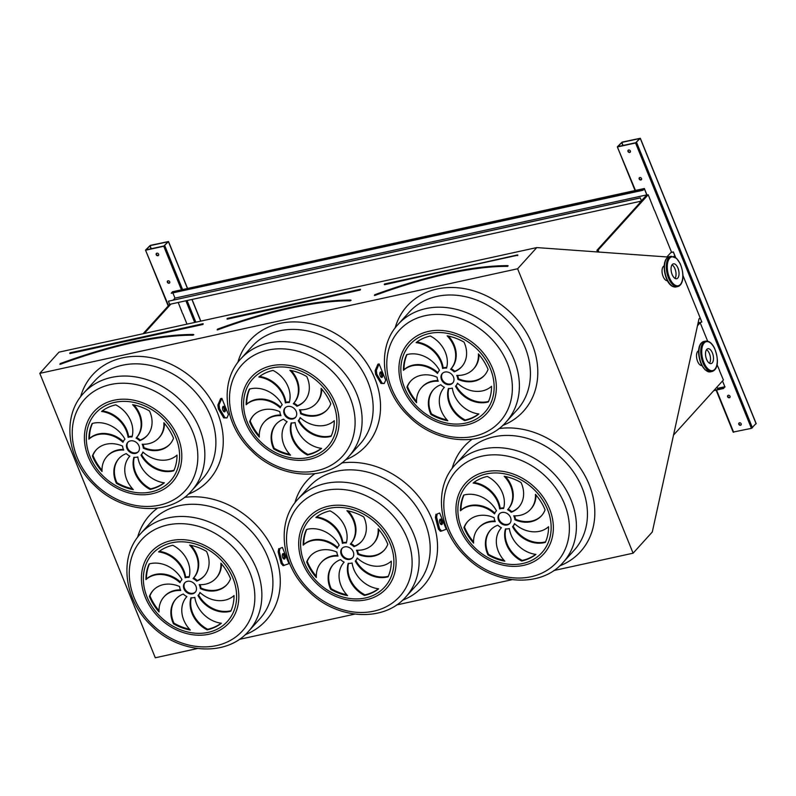<?xml version="1.0" encoding="UTF-8"?>
<svg xmlns="http://www.w3.org/2000/svg" width="796" height="796" viewBox="0 0 796 796"><rect width="100%" height="100%" fill="white"/><g stroke="black" fill="none" stroke-linecap="round" stroke-linejoin="round"><path stroke-width="1.19" d="M668.252 257.048L536.793 247.576L58.984 352.15L39.8 373.354L517.609 268.769L633.099 553.19L652.292 531.997L698.987 318.878L700.072 317.952L701.833 321.992L682.918 275.406M39.8 373.354L155.29 657.775L197.498 648.531M239.268 639.387L354.767 614.114M396.537 604.97L512.037 579.687M553.807 570.553L633.099 553.19M379.125 363.931L377.921 364.2L375.155 370.588L375.642 374.498L380.995 383.463L384.239 383.513L385.702 380.13L379.125 363.931L376.359 370.329L376.836 374.229L382.199 383.204L384.239 383.513M446.238 529.221L439.661 513.022L437.213 513.967L436.606 517.201L439.591 528.783L441.601 531.012L446.238 529.221M437.213 513.967L439.661 513.022M288.968 563.648L282.391 547.449L279.943 548.394L279.336 551.618L282.321 563.21L281.127 563.468L283.137 565.697L288.968 563.648M279.943 548.394L282.391 547.449M221.855 398.358L220.651 398.617L217.885 405.015L218.373 408.915L223.726 417.88L226.969 417.93L228.432 414.547L221.855 398.358L219.089 404.746L219.567 408.656L224.93 417.621L226.969 417.93M167.389 282.252A1.413 1.164 -137.8 0 0 169.628 282.938A1.413 1.164 -137.8 0 0 167.538 281.048A1.413 1.164 -137.8 0 0 167.389 282.252M181.568 311.137A1.413 1.164 -137.8 0 0 181.09 309.952M156.205 254.72A1.413 1.164 -137.8 0 0 158.454 255.407A1.413 1.164 -137.8 0 0 156.354 253.506A1.413 1.164 -137.8 0 0 156.205 254.72M182.602 313.674L178.204 302.47M187 324.131L182.742 313.644M145.976 250.143L163.747 246.253L168.513 241.526L150.285 245.377L145.519 250.103L168.513 305.644M727.624 396.776A1.413 1.164 -137.8 0 0 729.872 397.453A1.413 1.164 -137.8 0 0 727.773 395.562A1.413 1.164 -137.8 0 0 727.624 396.776M639.188 178.991A1.413 1.164 -137.8 0 0 641.437 179.677A1.413 1.164 -137.8 0 0 639.347 177.787A1.413 1.164 -137.8 0 0 639.188 178.991M718.43 368.08A1.413 1.164 -137.8 0 0 717.952 366.896M653.377 207.875A1.413 1.164 -137.8 0 0 652.899 206.691M738.807 424.308A1.413 1.164 -137.8 0 0 741.046 424.994A1.413 1.164 -137.8 0 0 738.957 423.094A1.413 1.164 -137.8 0 0 738.807 424.308M628.014 151.459A1.413 1.164 -137.8 0 0 630.253 152.136A1.413 1.164 -137.8 0 0 628.163 150.245A1.413 1.164 -137.8 0 0 628.014 151.459M654.412 210.413L648.203 194.741L646.999 195L596.92 250.322L597.637 252.073M666.909 256.949L671.436 251.954L654.551 210.383M719.465 370.618L723.415 379.981L673.416 435.213M707.654 341.166L700.182 322.758L697.793 324.34M675.665 257.546L673.386 251.934L670.978 252.461M733.265 432.049L751.434 428.357L756.041 423.562M617.786 146.882L635.556 142.991L640.322 138.265L622.094 142.116L617.328 146.842L635.467 190.433M193.677 334.718A188.742 54.347 157.9 0 1 193.836 334.718L193.348 334.439C157.588 334.609 113.201 344.32 60.188 363.583M185.03 582.553A7.055 5.801 -137.8 0 0 186.622 591.279A7.055 5.801 -137.8 0 0 195.458 591.995M195.975 586.264A7.055 5.801 -137.8 0 0 190.751 581.488A7.055 5.801 -137.8 0 0 184.752 582.841A7.055 5.801 -137.8 0 0 186.085 591.876A7.055 5.801 -137.8 0 0 195.209 592.304A7.055 5.801 -137.8 0 0 195.975 586.264M176.105 598.771A27.223 22.387 -137.8 0 0 173.976 623.159L173.438 623.756A47.66 39.193 -137.8 0 0 190.314 630.044A27.223 22.387 42.2 0 1 186.752 596.721A27.223 22.387 42.2 0 1 186.881 596.572A11.283 9.283 42.2 0 1 183.299 594.035A27.223 22.387 -137.8 0 0 175.836 599.06A27.223 22.387 -137.8 0 0 173.438 623.756M173.976 623.159A47.66 39.193 -137.8 0 0 189.518 629.188M180.742 590.503A11.283 9.283 42.2 0 1 179.588 586.533A27.223 22.387 -137.8 0 0 153.041 590.493A27.223 22.387 -137.8 0 0 149.409 596.453A47.66 39.193 -137.8 0 0 159.071 611.965A27.223 22.387 42.2 0 1 163.996 596.871A27.223 22.387 42.2 0 1 180.742 590.503M163.996 596.871L164.533 596.284A27.223 22.387 42.2 0 1 180.453 589.876M153.32 590.194A27.223 22.387 -137.8 0 0 149.946 595.856L149.409 596.453M149.946 595.856A47.66 39.193 -137.8 0 0 159.021 610.681M180.015 582.712A11.283 9.283 42.2 0 1 181.607 580.005A11.283 9.283 42.2 0 1 181.966 579.637A27.223 22.387 -137.8 0 0 149.15 563.946A47.66 39.193 -137.8 0 0 145.927 579.597A27.223 22.387 42.2 0 1 180.015 582.712M149.459 563.867A47.66 39.193 -137.8 0 0 146.464 579A27.223 22.387 42.2 0 1 180.334 581.916M146.464 579L145.927 579.597M185.13 577.767A11.283 9.283 42.2 0 1 189.03 577.398A27.223 22.387 -137.8 0 0 172.802 545.28A47.66 39.193 -137.8 0 0 158.593 551.897A27.223 22.387 42.2 0 1 185.13 577.767L185.667 577.18A11.283 9.283 42.2 0 1 189.199 576.772M159.329 551.33A27.223 22.387 42.2 0 1 185.667 577.18M193.07 578.573A11.283 9.283 42.2 0 1 196.652 581.12A27.223 22.387 -137.8 0 0 204.124 576.085A27.223 22.387 -137.8 0 0 206.512 551.389A47.66 39.193 -137.8 0 0 189.637 545.101A27.223 22.387 42.2 0 1 193.199 578.433A27.223 22.387 42.2 0 1 193.07 578.573M190.97 545.369A27.223 22.387 42.2 0 1 193.746 577.836A27.223 22.387 42.2 0 1 193.617 577.976A11.283 9.283 42.2 0 1 197.189 580.523L196.652 581.12M197.189 580.523A27.223 22.387 -137.8 0 0 204.383 575.787M199.209 584.642A11.283 9.283 42.2 0 1 200.363 588.622A27.223 22.387 -137.8 0 0 226.91 584.652A27.223 22.387 -137.8 0 0 230.541 578.692A47.66 39.193 -137.8 0 0 220.88 563.19A27.223 22.387 42.2 0 1 215.955 578.274A27.223 22.387 42.2 0 1 199.209 584.642M200.035 584.682A11.283 9.283 42.2 0 1 200.9 588.025L200.363 588.622M221.467 563.867A27.223 22.387 42.2 0 1 216.492 577.677L215.955 578.274M200.9 588.025A27.223 22.387 -137.8 0 0 227.178 584.354M199.935 592.433A11.283 9.283 42.2 0 1 198.343 595.149A11.283 9.283 42.2 0 1 197.995 595.508A27.223 22.387 -137.8 0 0 230.8 611.199A47.66 39.193 -137.8 0 0 234.024 595.557A27.223 22.387 42.2 0 1 199.935 592.433M200.154 592.632A11.283 9.283 42.2 0 1 198.881 594.552L198.343 595.149M198.542 594.93A27.223 22.387 -137.8 0 0 231.029 610.691M194.831 597.378A11.283 9.283 42.2 0 1 190.921 597.756A27.223 22.387 -137.8 0 0 207.149 629.865A47.66 39.193 -137.8 0 0 221.368 623.248A27.223 22.387 42.2 0 1 194.831 597.378M191.299 597.786A27.223 22.387 -137.8 0 0 207.686 629.268L207.149 629.865M207.686 629.268A47.66 39.193 -137.8 0 0 221.159 623.218M128.007 442.128A7.055 5.801 -137.8 0 0 129.599 450.844A7.055 5.801 -137.8 0 0 138.434 451.571M138.952 445.83A7.055 5.801 -137.8 0 0 133.728 441.064A7.055 5.801 -137.8 0 0 127.728 442.407A7.055 5.801 -137.8 0 0 129.061 451.441A7.055 5.801 -137.8 0 0 138.186 451.879A7.055 5.801 -137.8 0 0 138.952 445.83M119.082 458.337A27.223 22.387 -137.8 0 0 116.952 482.734L116.415 483.321A47.66 39.193 -137.8 0 0 133.3 489.61A27.223 22.387 42.2 0 1 129.728 456.287A27.223 22.387 42.2 0 1 129.857 456.148A11.283 9.283 42.2 0 1 126.275 453.601A27.223 22.387 -137.8 0 0 118.813 458.635A27.223 22.387 -137.8 0 0 116.415 483.321M116.952 482.734A47.66 39.193 -137.8 0 0 132.494 488.754M123.718 450.068A11.283 9.283 42.2 0 1 122.564 446.098A27.223 22.387 -137.8 0 0 96.017 450.058A27.223 22.387 -137.8 0 0 92.386 456.018A47.66 39.193 -137.8 0 0 102.047 471.53A27.223 22.387 42.2 0 1 106.972 456.446A27.223 22.387 42.2 0 1 123.718 450.068M106.972 456.446L107.51 455.849A27.223 22.387 42.2 0 1 123.43 449.441M96.296 449.77A27.223 22.387 -137.8 0 0 92.933 455.421L92.386 456.018M92.933 455.421A47.66 39.193 -137.8 0 0 101.997 470.257M122.992 442.277A11.283 9.283 42.2 0 1 124.584 439.571A11.283 9.283 42.2 0 1 124.942 439.203A27.223 22.387 -137.8 0 0 92.127 423.522A47.66 39.193 -137.8 0 0 88.903 439.163A27.223 22.387 42.2 0 1 122.992 442.277M92.436 423.432A47.66 39.193 -137.8 0 0 89.441 438.566A27.223 22.387 42.2 0 1 123.32 441.491M89.441 438.566L88.903 439.163M128.106 437.342A11.283 9.283 42.2 0 1 132.007 436.964A27.223 22.387 -137.8 0 0 115.778 404.856A47.66 39.193 -137.8 0 0 101.57 411.472A27.223 22.387 42.2 0 1 128.106 437.342L128.644 436.745A11.283 9.283 42.2 0 1 132.176 436.337M102.306 410.905A27.223 22.387 42.2 0 1 128.644 436.745M136.056 438.138A11.283 9.283 42.2 0 1 139.628 440.685A27.223 22.387 -137.8 0 0 147.101 435.661A27.223 22.387 -137.8 0 0 149.499 410.965A47.66 39.193 -137.8 0 0 132.614 404.676A27.223 22.387 42.2 0 1 136.176 437.999A27.223 22.387 42.2 0 1 136.056 438.138M133.947 404.935A27.223 22.387 42.2 0 1 136.723 437.402A27.223 22.387 42.2 0 1 136.594 437.541A11.283 9.283 42.2 0 1 140.166 440.089L139.628 440.685M140.166 440.089A27.223 22.387 -137.8 0 0 147.359 435.352M142.186 444.218A11.283 9.283 42.2 0 1 143.34 448.188A27.223 22.387 -137.8 0 0 169.886 444.228A27.223 22.387 -137.8 0 0 173.518 438.268A47.66 39.193 -137.8 0 0 163.857 422.756A27.223 22.387 42.2 0 1 158.931 437.84A27.223 22.387 42.2 0 1 142.186 444.218M143.011 444.248A11.283 9.283 42.2 0 1 143.877 447.591L143.34 448.188M164.444 423.432A27.223 22.387 42.2 0 1 159.469 437.243L158.931 437.84M143.877 447.591A27.223 22.387 -137.8 0 0 170.155 443.929M142.912 452.009A11.283 9.283 42.2 0 1 141.32 454.715A11.283 9.283 42.2 0 1 140.972 455.083A27.223 22.387 -137.8 0 0 173.777 470.764A47.66 39.193 -137.8 0 0 177.001 455.123A27.223 22.387 42.2 0 1 142.912 452.009M143.131 452.208A11.283 9.283 42.2 0 1 141.857 454.118L141.32 454.715M141.519 454.496A27.223 22.387 -137.8 0 0 174.006 470.257M137.808 456.944A11.283 9.283 42.2 0 1 133.897 457.322A27.223 22.387 -137.8 0 0 150.126 489.431A47.66 39.193 -137.8 0 0 164.344 482.814A27.223 22.387 42.2 0 1 137.808 456.944M134.275 457.352A27.223 22.387 -137.8 0 0 150.663 488.834L150.126 489.431M150.663 488.834A47.66 39.193 -137.8 0 0 164.135 482.794M350.946 300.291A188.742 54.347 157.9 0 1 351.106 300.291L350.618 300.022C314.858 300.182 270.471 309.903 217.447 329.166L217.646 329.524M342.3 548.136A7.055 5.801 -137.8 0 0 343.892 556.862A7.055 5.801 -137.8 0 0 352.728 557.578M353.245 551.837A7.055 5.801 -137.8 0 0 348.021 547.071A7.055 5.801 -137.8 0 0 342.011 548.424A7.055 5.801 -137.8 0 0 343.355 557.449A7.055 5.801 -137.8 0 0 352.479 557.887A7.055 5.801 -137.8 0 0 353.245 551.837M333.375 564.344A27.223 22.387 -137.8 0 0 331.245 588.742L330.708 589.338A47.66 39.193 -137.8 0 0 347.583 595.627A27.223 22.387 42.2 0 1 344.021 562.294A27.223 22.387 42.2 0 1 344.151 562.155A11.283 9.283 42.2 0 1 340.569 559.608A27.223 22.387 -137.8 0 0 333.106 564.643A27.223 22.387 -137.8 0 0 330.708 589.338M331.245 588.742A47.66 39.193 -137.8 0 0 346.787 594.761M338.011 556.086A11.283 9.283 42.2 0 1 336.857 552.106A27.223 22.387 -137.8 0 0 310.311 556.076A27.223 22.387 -137.8 0 0 306.679 562.036A47.66 39.193 -137.8 0 0 316.34 577.538A27.223 22.387 42.2 0 1 321.266 562.454A27.223 22.387 42.2 0 1 338.011 556.086M321.266 562.454L321.803 561.857A27.223 22.387 42.2 0 1 337.723 555.449M310.589 555.777A27.223 22.387 -137.8 0 0 307.216 561.439L306.679 562.036M307.216 561.439A47.66 39.193 -137.8 0 0 316.291 576.264M337.285 548.295A11.283 9.283 42.2 0 1 338.877 545.578A11.283 9.283 42.2 0 1 339.235 545.22A27.223 22.387 -137.8 0 0 306.42 529.529A47.66 39.193 -137.8 0 0 303.196 545.17A27.223 22.387 42.2 0 1 337.285 548.295M306.729 529.44A47.66 39.193 -137.8 0 0 303.734 544.573A27.223 22.387 42.2 0 1 337.603 547.499M303.734 544.573L303.196 545.17M342.389 543.35A11.283 9.283 42.2 0 1 346.3 542.971A27.223 22.387 -137.8 0 0 330.071 510.863A47.66 39.193 -137.8 0 0 315.853 517.48A27.223 22.387 42.2 0 1 342.389 543.35L342.937 542.753A11.283 9.283 42.2 0 1 346.469 542.355M316.599 516.912A27.223 22.387 42.2 0 1 342.937 542.753M350.34 544.156A11.283 9.283 42.2 0 1 353.921 546.693A27.223 22.387 -137.8 0 0 361.384 541.668A27.223 22.387 -137.8 0 0 363.782 516.972A47.66 39.193 -137.8 0 0 346.907 510.684A27.223 22.387 42.2 0 1 350.469 544.006A27.223 22.387 42.2 0 1 350.34 544.156M348.24 510.942A27.223 22.387 42.2 0 1 351.006 543.419A27.223 22.387 42.2 0 1 350.887 543.559A11.283 9.283 42.2 0 1 354.459 546.106L353.921 546.693M354.459 546.106A27.223 22.387 -137.8 0 0 361.653 541.37M356.479 550.225A11.283 9.283 42.2 0 1 357.633 554.195A27.223 22.387 -137.8 0 0 384.179 550.235A27.223 22.387 -137.8 0 0 387.811 544.275A47.66 39.193 -137.8 0 0 378.15 528.763A27.223 22.387 42.2 0 1 373.225 543.857A27.223 22.387 42.2 0 1 356.479 550.225M357.305 550.255A11.283 9.283 42.2 0 1 358.17 553.608L357.633 554.195M378.737 529.449A27.223 22.387 42.2 0 1 373.762 543.26L373.225 543.857M358.17 553.608A27.223 22.387 -137.8 0 0 384.448 549.937M357.205 558.016A11.283 9.283 42.2 0 1 355.613 560.722A11.283 9.283 42.2 0 1 355.265 561.09A27.223 22.387 -137.8 0 0 388.07 576.782A47.66 39.193 -137.8 0 0 391.294 561.13A27.223 22.387 42.2 0 1 357.205 558.016M357.424 558.215A11.283 9.283 42.2 0 1 356.15 560.135L355.613 560.722M355.812 560.513A27.223 22.387 -137.8 0 0 388.299 576.274M352.101 562.961A11.283 9.283 42.2 0 1 348.19 563.329A27.223 22.387 -137.8 0 0 364.419 595.448A47.66 39.193 -137.8 0 0 378.637 588.831A27.223 22.387 42.2 0 1 352.101 562.961M348.568 563.359A27.223 22.387 -137.8 0 0 364.956 594.851L364.419 595.448M364.956 594.851A47.66 39.193 -137.8 0 0 378.428 588.801M285.276 407.701A7.055 5.801 -137.8 0 0 286.868 416.427A7.055 5.801 -137.8 0 0 295.704 417.144M296.221 411.413A7.055 5.801 -137.8 0 0 290.998 406.637A7.055 5.801 -137.8 0 0 284.998 407.99A7.055 5.801 -137.8 0 0 286.331 417.024A7.055 5.801 -137.8 0 0 295.455 417.452A7.055 5.801 -137.8 0 0 296.221 411.413M276.351 423.92A27.223 22.387 -137.8 0 0 274.222 448.307L273.685 448.904A47.66 39.193 -137.8 0 0 290.56 455.193A27.223 22.387 42.2 0 1 286.998 421.87A27.223 22.387 42.2 0 1 287.127 421.721A11.283 9.283 42.2 0 1 283.545 419.184A27.223 22.387 -137.8 0 0 276.083 424.208A27.223 22.387 -137.8 0 0 273.685 448.904M274.222 448.307A47.66 39.193 -137.8 0 0 289.764 454.337M280.988 415.651A11.283 9.283 42.2 0 1 279.834 411.671A27.223 22.387 -137.8 0 0 253.287 415.641A27.223 22.387 -137.8 0 0 249.655 421.601A47.66 39.193 -137.8 0 0 259.317 437.103A27.223 22.387 42.2 0 1 264.242 422.019A27.223 22.387 42.2 0 1 280.988 415.651M264.242 422.019L264.779 421.432A27.223 22.387 42.2 0 1 280.699 415.024M253.566 415.343A27.223 22.387 -137.8 0 0 250.193 421.004L249.655 421.601M250.193 421.004A47.66 39.193 -137.8 0 0 259.267 435.83M280.262 407.86A11.283 9.283 42.2 0 1 281.854 405.144A11.283 9.283 42.2 0 1 282.212 404.786A27.223 22.387 -137.8 0 0 249.397 389.095A47.66 39.193 -137.8 0 0 246.173 404.736A27.223 22.387 42.2 0 1 280.262 407.86M249.705 389.015A47.66 39.193 -137.8 0 0 246.71 404.149A27.223 22.387 42.2 0 1 280.58 407.064M246.71 404.149L246.173 404.736M285.376 402.915A11.283 9.283 42.2 0 1 289.276 402.547A27.223 22.387 -137.8 0 0 273.048 370.429A47.66 39.193 -137.8 0 0 258.829 377.045A27.223 22.387 42.2 0 1 285.376 402.915L285.913 402.328A11.283 9.283 42.2 0 1 289.445 401.92M259.576 376.478A27.223 22.387 42.2 0 1 285.913 402.328M293.316 403.721A11.283 9.283 42.2 0 1 296.898 406.268A27.223 22.387 -137.8 0 0 304.361 401.234A27.223 22.387 -137.8 0 0 306.759 376.538A47.66 39.193 -137.8 0 0 289.883 370.249A27.223 22.387 42.2 0 1 293.445 403.582A27.223 22.387 42.2 0 1 293.316 403.721M291.217 370.518A27.223 22.387 42.2 0 1 293.983 402.985A27.223 22.387 42.2 0 1 293.863 403.124A11.283 9.283 42.2 0 1 297.435 405.671L296.898 406.268M297.435 405.671A27.223 22.387 -137.8 0 0 304.629 400.935M299.455 409.791A11.283 9.283 42.2 0 1 300.609 413.771A27.223 22.387 -137.8 0 0 327.156 409.801A27.223 22.387 -137.8 0 0 330.788 403.841A47.66 39.193 -137.8 0 0 321.126 388.339A27.223 22.387 42.2 0 1 316.201 403.423A27.223 22.387 42.2 0 1 299.455 409.791M300.281 409.831A11.283 9.283 42.2 0 1 301.147 413.174L300.609 413.771M321.713 389.015A27.223 22.387 42.2 0 1 316.738 402.826L316.201 403.423M301.147 413.174A27.223 22.387 -137.8 0 0 327.425 409.502M300.182 417.582A11.283 9.283 42.2 0 1 298.59 420.298A11.283 9.283 42.2 0 1 298.241 420.656A27.223 22.387 -137.8 0 0 331.046 436.347A47.66 39.193 -137.8 0 0 334.27 420.706A27.223 22.387 42.2 0 1 300.182 417.582M300.4 417.781A11.283 9.283 42.2 0 1 299.127 419.701L298.59 420.298M298.789 420.079A27.223 22.387 -137.8 0 0 331.275 435.84M295.077 422.527A11.283 9.283 42.2 0 1 291.167 422.895A27.223 22.387 -137.8 0 0 307.395 455.014A47.66 39.193 -137.8 0 0 321.614 448.397A27.223 22.387 42.2 0 1 295.077 422.527M291.545 422.935A27.223 22.387 -137.8 0 0 307.933 454.416L307.395 455.014M307.933 454.416A47.66 39.193 -137.8 0 0 321.405 448.367M536.793 247.576L517.609 268.769M673.655 256.441L674.978 256.153L674.421 256.76M670.899 252.551L673.307 252.024L674.978 256.153M698.112 322.877L701.754 322.082M452.337 388.1A11.283 9.283 42.2 0 1 448.437 388.478A27.223 22.387 -137.8 0 0 464.665 420.596A47.66 39.193 -137.8 0 0 478.884 413.98A27.223 22.387 42.2 0 1 452.337 388.1M457.451 383.165A11.283 9.283 42.2 0 1 455.859 385.871A11.283 9.283 42.2 0 1 455.501 386.239A27.223 22.387 -137.8 0 0 488.316 401.93A47.66 39.193 -137.8 0 0 491.54 386.279A27.223 22.387 42.2 0 1 457.451 383.165M456.725 375.374A11.283 9.283 42.2 0 1 457.879 379.344A27.223 22.387 -137.8 0 0 484.426 375.384A27.223 22.387 -137.8 0 0 488.057 369.424A47.66 39.193 -137.8 0 0 478.396 353.912A27.223 22.387 42.2 0 1 473.471 368.996A27.223 22.387 42.2 0 1 456.725 375.374M450.586 369.294A11.283 9.283 42.2 0 1 454.168 371.841A27.223 22.387 -137.8 0 0 461.63 366.817A27.223 22.387 -137.8 0 0 464.028 342.121A47.66 39.193 -137.8 0 0 447.153 335.832A27.223 22.387 42.2 0 1 450.715 369.155A27.223 22.387 42.2 0 1 450.586 369.294M442.636 368.498A11.283 9.283 42.2 0 1 446.546 368.12A27.223 22.387 -137.8 0 0 430.318 336.012A47.66 39.193 -137.8 0 0 416.099 342.628A27.223 22.387 42.2 0 1 442.636 368.498L443.183 367.901A11.283 9.283 42.2 0 1 446.715 367.493M437.531 373.443A11.283 9.283 42.2 0 1 439.123 370.727A11.283 9.283 42.2 0 1 439.472 370.369A27.223 22.387 -137.8 0 0 406.666 354.678A47.66 39.193 -137.8 0 0 403.443 370.319A27.223 22.387 42.2 0 1 437.531 373.443M438.258 381.234A11.283 9.283 42.2 0 1 437.103 377.254A27.223 22.387 -137.8 0 0 410.557 381.214A27.223 22.387 -137.8 0 0 406.925 387.184A47.66 39.193 -137.8 0 0 416.587 402.686A27.223 22.387 42.2 0 1 421.512 387.602A27.223 22.387 42.2 0 1 438.258 381.234M440.815 384.757A27.223 22.387 -137.8 0 0 433.352 389.791A27.223 22.387 -137.8 0 0 430.954 414.487A47.66 39.193 -137.8 0 0 447.83 420.766A27.223 22.387 42.2 0 1 444.267 387.443A27.223 22.387 42.2 0 1 444.397 387.304A11.283 9.283 42.2 0 1 440.815 384.757M453.491 376.986A7.055 5.801 -137.8 0 0 448.267 372.22A7.055 5.801 -137.8 0 0 442.258 373.573A7.055 5.801 -137.8 0 0 443.601 382.597A7.055 5.801 -137.8 0 0 452.715 383.035A7.055 5.801 -137.8 0 0 453.491 376.986M509.36 528.534A11.283 9.283 42.2 0 1 505.46 528.912A27.223 22.387 -137.8 0 0 521.688 561.021A47.66 39.193 -137.8 0 0 535.907 554.404A27.223 22.387 42.2 0 1 509.36 528.534M514.475 523.599A11.283 9.283 42.2 0 1 512.883 526.305A11.283 9.283 42.2 0 1 512.524 526.673A27.223 22.387 -137.8 0 0 545.34 542.355A47.66 39.193 -137.8 0 0 548.563 526.713A27.223 22.387 42.2 0 1 514.475 523.599M513.748 515.808A11.283 9.283 42.2 0 1 514.903 519.778A27.223 22.387 -137.8 0 0 541.449 515.818A27.223 22.387 -137.8 0 0 545.081 509.858A47.66 39.193 -137.8 0 0 535.419 494.346A27.223 22.387 42.2 0 1 530.494 509.43A27.223 22.387 42.2 0 1 513.748 515.808M507.609 509.729A11.283 9.283 42.2 0 1 511.191 512.276A27.223 22.387 -137.8 0 0 518.654 507.241A27.223 22.387 -137.8 0 0 521.052 482.555A47.66 39.193 -137.8 0 0 504.176 476.267A27.223 22.387 42.2 0 1 507.739 509.589A27.223 22.387 42.2 0 1 507.609 509.729M499.659 508.933A11.283 9.283 42.2 0 1 503.57 508.554A27.223 22.387 -137.8 0 0 487.341 476.446A47.66 39.193 -137.8 0 0 473.123 483.063A27.223 22.387 42.2 0 1 499.659 508.933L500.206 508.336A11.283 9.283 42.2 0 1 503.739 507.928M494.555 513.868A11.283 9.283 42.2 0 1 496.147 511.161A11.283 9.283 42.2 0 1 496.495 510.793A27.223 22.387 -137.8 0 0 463.69 495.102A47.66 39.193 -137.8 0 0 460.466 510.753A27.223 22.387 42.2 0 1 494.555 513.868M495.281 521.659A11.283 9.283 42.2 0 1 494.127 517.689A27.223 22.387 -137.8 0 0 467.58 521.649A27.223 22.387 -137.8 0 0 463.949 527.609A47.66 39.193 -137.8 0 0 473.61 543.121A27.223 22.387 42.2 0 1 478.535 528.037A27.223 22.387 42.2 0 1 495.281 521.659M497.838 525.191A27.223 22.387 -137.8 0 0 490.366 530.216A27.223 22.387 -137.8 0 0 487.978 554.912A47.66 39.193 -137.8 0 0 504.853 561.2A27.223 22.387 42.2 0 1 501.291 527.877A27.223 22.387 42.2 0 1 501.42 527.738A11.283 9.283 42.2 0 1 497.838 525.191M510.515 517.42A7.055 5.801 -137.8 0 0 505.291 512.654A7.055 5.801 -137.8 0 0 499.281 513.997A7.055 5.801 -137.8 0 0 500.624 523.032A7.055 5.801 -137.8 0 0 509.738 523.47A7.055 5.801 -137.8 0 0 510.515 517.42M499.57 513.709A7.055 5.801 -137.8 0 0 501.162 522.435A7.055 5.801 -137.8 0 0 509.997 523.161M490.644 529.927A27.223 22.387 -137.8 0 0 488.515 554.315L487.978 554.912M488.515 554.315A47.66 39.193 -137.8 0 0 504.057 560.344M478.535 528.037L479.073 527.44A27.223 22.387 42.2 0 1 494.993 521.032M467.849 521.36A27.223 22.387 -137.8 0 0 464.486 527.012L463.949 527.609M464.486 527.012A47.66 39.193 -137.8 0 0 473.56 541.847M463.998 495.022A47.66 39.193 -137.8 0 0 461.003 510.156A27.223 22.387 42.2 0 1 494.873 513.082M461.003 510.156L460.466 510.753M473.869 482.485A27.223 22.387 42.2 0 1 500.206 508.336M505.51 476.525A27.223 22.387 42.2 0 1 508.276 508.992A27.223 22.387 42.2 0 1 508.147 509.132A11.283 9.283 42.2 0 1 511.728 511.679L511.191 512.276M511.728 511.679A27.223 22.387 -137.8 0 0 518.922 506.943M514.574 515.838A11.283 9.283 42.2 0 1 515.44 519.181L514.903 519.778M536.007 495.022A27.223 22.387 42.2 0 1 531.032 508.833L530.494 509.43M515.44 519.181A27.223 22.387 -137.8 0 0 541.718 515.51M514.694 523.788A11.283 9.283 42.2 0 1 513.42 525.708L512.883 526.305M513.072 526.086A27.223 22.387 -137.8 0 0 545.568 541.847M505.828 528.942A27.223 22.387 -137.8 0 0 522.226 560.424L521.688 561.021M522.226 560.424A47.66 39.193 -137.8 0 0 535.698 554.384M442.546 373.284A7.055 5.801 -137.8 0 0 444.138 382.01A7.055 5.801 -137.8 0 0 452.974 382.727M433.621 389.493A27.223 22.387 -137.8 0 0 431.492 413.89L430.954 414.487M431.492 413.89A47.66 39.193 -137.8 0 0 447.034 419.91M421.512 387.602L422.049 387.005A27.223 22.387 42.2 0 1 437.969 380.597M410.826 380.926A27.223 22.387 -137.8 0 0 407.462 386.587L406.925 387.184M407.462 386.587A47.66 39.193 -137.8 0 0 416.537 401.413M406.975 354.588A47.66 39.193 -137.8 0 0 403.98 369.722A27.223 22.387 42.2 0 1 437.85 372.647M403.98 369.722L403.443 370.319M416.845 342.061A27.223 22.387 42.2 0 1 443.183 367.901M448.486 336.091A27.223 22.387 42.2 0 1 451.252 368.568A27.223 22.387 42.2 0 1 451.123 368.707A11.283 9.283 42.2 0 1 454.705 371.244L454.168 371.841M454.705 371.244A27.223 22.387 -137.8 0 0 461.899 366.518M457.551 375.404A11.283 9.283 42.2 0 1 458.416 378.757L457.879 379.344M478.983 354.598A27.223 22.387 42.2 0 1 474.008 368.409L473.471 368.996M458.416 378.757A27.223 22.387 -137.8 0 0 484.694 375.085M457.67 383.364A11.283 9.283 42.2 0 1 456.397 385.284L455.859 385.871M456.048 385.662A27.223 22.387 -137.8 0 0 488.545 401.423M448.805 388.508A27.223 22.387 -137.8 0 0 465.202 419.999L464.665 420.596M465.202 419.999A47.66 39.193 -137.8 0 0 478.675 413.95M507.778 265.635L507.878 265.605C472.127 265.764 427.741 275.476 374.717 294.739L374.389 295.455L374.926 295.425A187.607 54.019 -22.1 0 1 507.589 266.391L508.127 265.824M617.985 146.554L635.825 142.693L639.676 138.534L621.825 142.414L618.004 146.583M729.992 397.294A1.413 1.164 42.2 0 1 727.932 395.433M641.556 179.508A1.413 1.164 42.2 0 1 639.496 177.647M741.166 424.825A1.413 1.164 42.2 0 1 739.106 422.965M630.372 151.976A1.413 1.164 42.2 0 1 628.313 150.116M700.182 322.758L697.485 325.743M717.037 364.658L719.604 370.588M648.203 194.741L598.124 250.063L598.98 252.163M598.124 250.063L596.92 250.322M146.185 249.815L164.016 245.954L167.866 241.795L150.016 245.675L146.195 249.854M169.747 282.779A1.413 1.164 42.2 0 1 167.687 280.908M158.573 255.237A1.413 1.164 42.2 0 1 156.514 253.377M169.697 304.331L641.506 201.07L640.233 197.945L168.424 301.206L169.697 304.331L143.071 333.753M170.901 304.072L144.265 333.484M380.249 372.17A2.826 1.383 77.7 0 0 380.03 375.423A2.826 1.383 77.7 0 0 381.871 377.433A2.826 1.383 77.7 0 0 382.617 374.379A2.826 1.383 77.7 0 0 380.667 371.921A2.826 1.383 77.7 0 0 380.249 372.17M381.204 377.274A2.826 1.383 77.7 0 0 381.423 374.637A2.826 1.383 77.7 0 0 380.13 372.339M376.359 370.329L375.155 370.588M376.836 374.229L375.642 374.498M382.199 383.204L380.995 383.463M442.049 524.365A2.826 1.383 77.7 0 0 442.268 521.111A2.826 1.383 77.7 0 0 440.427 519.111A2.826 1.383 77.7 0 0 439.681 522.156A2.826 1.383 77.7 0 0 441.641 524.614A2.826 1.383 77.7 0 0 442.049 524.365M436.009 514.236L435.402 517.46L438.397 529.051L440.397 531.27L441.601 531.012M440.974 524.465A2.826 1.383 77.7 0 0 441.183 521.828A2.826 1.383 77.7 0 0 439.889 519.519M439.591 528.783L438.397 529.051M436.606 517.201L435.402 517.46M279.336 551.618L278.142 551.887L281.127 563.468M282.321 563.21L284.331 565.429M284.779 558.782A2.826 1.383 77.7 0 0 284.998 555.528A2.826 1.383 77.7 0 0 283.167 553.528A2.826 1.383 77.7 0 0 282.411 556.583A2.826 1.383 77.7 0 0 284.371 559.041A2.826 1.383 77.7 0 0 284.779 558.782M278.739 548.653L278.142 551.887M283.704 558.882A2.826 1.383 77.7 0 0 283.923 556.255A2.826 1.383 77.7 0 0 282.63 553.946M222.98 406.587A2.826 1.383 77.7 0 0 222.771 409.85A2.826 1.383 77.7 0 0 224.601 411.85A2.826 1.383 77.7 0 0 225.348 408.796A2.826 1.383 77.7 0 0 223.397 406.338A2.826 1.383 77.7 0 0 222.98 406.587M219.089 404.746L217.885 405.015M219.567 408.656L218.373 408.915M224.93 417.621L223.726 417.88M223.935 411.691A2.826 1.383 77.7 0 0 224.154 409.064A2.826 1.383 77.7 0 0 222.86 406.756M644.352 188.493L643.009 189.975L171.2 293.246L172.553 291.754L644.352 188.493L646.999 195L641.506 201.07M640.233 197.945L641.506 200.701L646.79 194.871L644.352 188.861L643.009 189.975M168.424 301.206L640.342 197.826M173.239 300.052L174.981 298.132L646.79 194.871M174.981 298.132L172.951 293.127M171.2 293.246L643.108 190.234M717.544 388.349L724.857 386.747L723.514 388.239L717.982 389.443L717.017 387.045M722.509 380.976L724.857 386.747M717.992 389.443L716.907 387.164M713.972 390.418L717.883 389.562M725.066 386.876L723.514 388.239M713.763 390.637L723.614 388.488M709.485 363.265A7.622 3.741 77.7 0 0 710.151 356.011A7.622 3.741 77.7 0 0 706.51 349.693A7.622 3.741 -102.3 0 1 710.151 356.011A7.622 3.741 -102.3 0 1 709.485 363.265M706.748 349.394A7.622 3.741 77.7 0 0 706.171 358.18A7.622 3.741 77.7 0 0 711.127 363.593A7.622 3.741 77.7 0 0 713.146 355.344A7.622 3.741 77.7 0 0 707.873 348.708A7.622 3.741 77.7 0 0 706.748 349.394M675.028 278.401A7.622 3.741 77.7 0 0 675.695 271.147A7.622 3.741 77.7 0 0 672.053 264.829A7.622 3.741 -102.3 0 1 675.695 271.147A7.622 3.741 -102.3 0 1 675.028 278.401M677.784 278.053A7.622 3.741 77.7 0 0 678.371 269.257A7.622 3.741 77.7 0 0 673.406 263.844A7.622 3.741 77.7 0 0 671.386 272.093A7.622 3.741 77.7 0 0 676.67 278.729A7.622 3.741 77.7 0 0 677.784 278.053M667.456 280.739A7.622 3.741 -102.3 0 1 662.381 274.063A7.622 3.741 -102.3 0 1 664.202 265.874M701.913 365.593A7.622 3.741 -102.3 0 1 696.838 358.916A7.622 3.741 -102.3 0 1 698.659 350.738M184.393 497.42A78.426 64.486 42.2 0 1 274.56 553.26A78.426 64.486 42.2 0 1 245.178 634.711M137.589 537.32A78.426 64.486 42.2 0 1 157.499 508.156M80.565 396.886A78.426 64.486 42.2 0 1 145.36 356.837A78.426 64.486 42.2 0 1 217.537 412.835A78.426 64.486 42.2 0 1 188.154 494.286M341.663 462.993A78.426 64.486 42.2 0 1 431.83 518.843A78.426 64.486 42.2 0 1 402.448 600.293M294.858 502.903A78.426 64.486 42.2 0 1 314.758 473.729M237.835 362.469A78.426 64.486 42.2 0 1 302.629 322.41A78.426 64.486 42.2 0 1 374.807 378.408A78.426 64.486 42.2 0 1 345.424 459.859M395.105 328.051A78.426 64.486 42.2 0 1 459.899 287.993A78.426 64.486 42.2 0 1 532.076 343.991A78.426 64.486 42.2 0 1 502.694 425.442M498.933 428.576A78.426 64.486 42.2 0 1 589.1 484.426A78.426 64.486 42.2 0 1 559.717 565.876M452.128 468.476A78.426 64.486 42.2 0 1 472.028 439.312M163.747 246.253L181.438 289.814M185.896 300.788L194.692 322.45M716.519 390.04L733.663 432.248M635.556 142.991L751.434 428.357M639.934 201.418L640.322 202.373M69.779 353.344L202.99 323.713L202.93 324.47L203.239 323.853M69.759 353.394L69.968 352.817L203.07 323.743M202.93 324.47L69.919 353.583M60.297 363.961L59.859 364.289L60.287 363.931A187.896 54.108 -22.1 0 1 193.149 334.857L193.836 334.718M193.05 335.235A187.607 54.019 -22.1 0 0 60.387 364.269M191.547 490.873L202.592 478.675A72.784 59.849 -137.8 0 0 210.582 416.268A72.784 59.849 -137.8 0 0 156.663 367.046A72.784 59.849 -137.8 0 0 94.664 380.976L83.63 393.174A72.784 59.849 42.2 0 1 145.618 379.244A72.784 59.849 42.2 0 1 199.537 428.467A72.784 59.849 42.2 0 1 191.547 490.873C169.2 516.962 121.808 513.39 94.137 485.023C66.993 459.561 61.421 416.547 83.63 393.174M248.571 631.298L259.615 619.099A72.784 59.849 -137.8 0 0 267.605 556.693A72.784 59.849 -137.8 0 0 213.686 507.47A72.784 59.849 -137.8 0 0 151.688 521.41L140.653 533.609A72.784 59.849 42.2 0 1 202.642 519.669A72.784 59.849 42.2 0 1 256.561 568.891A72.784 59.849 42.2 0 1 248.571 631.298C226.223 657.397 178.831 653.824 151.16 625.457C124.017 599.995 118.445 556.981 140.653 533.609M234.979 577.607A52.715 43.342 42.2 0 1 184.135 632.84A52.715 43.342 42.2 0 1 151.24 551.827A52.715 43.342 42.2 0 1 234.979 577.607M232.939 578.175A50.486 41.511 -137.8 0 0 152.742 553.489A50.486 41.511 -137.8 0 0 184.244 631.069A50.486 41.511 -137.8 0 0 232.939 578.175M177.956 437.173A52.715 43.342 42.2 0 1 127.111 492.406A52.715 43.342 42.2 0 1 94.217 411.393A52.715 43.342 42.2 0 1 177.956 437.173M175.916 437.74A50.486 41.511 -137.8 0 0 95.719 413.054A50.486 41.511 -137.8 0 0 127.221 490.635A50.486 41.511 -137.8 0 0 175.916 437.74M192.881 432.188A67.968 55.889 -137.8 0 0 110.544 384.538A67.968 55.889 -137.8 0 0 77.192 457.501A67.968 55.889 -137.8 0 0 159.518 505.152A67.968 55.889 -137.8 0 0 192.881 432.188M249.894 572.613A67.968 55.889 -137.8 0 0 167.568 524.972A67.968 55.889 -137.8 0 0 134.216 597.935A67.968 55.889 -137.8 0 0 216.542 645.586A67.968 55.889 -137.8 0 0 249.894 572.613M227.049 318.927L360.26 289.286L360.2 290.052L360.508 289.436M227.029 318.967L227.238 318.4L360.339 289.316M360.2 290.052L227.188 319.166M217.557 329.544L217.129 329.872L217.547 329.514A187.896 54.108 -22.1 0 1 350.409 300.43L351.106 300.291M350.32 300.818A187.607 54.019 -22.1 0 0 217.656 329.852M348.817 456.446L359.862 444.248A72.784 59.849 -137.8 0 0 367.851 381.841A72.784 59.849 -137.8 0 0 313.932 332.619A72.784 59.849 -137.8 0 0 251.934 346.559L240.899 358.757A72.784 59.849 42.2 0 1 302.888 344.817A72.784 59.849 42.2 0 1 356.807 394.04A72.784 59.849 42.2 0 1 348.817 456.446C326.469 482.545 279.078 478.973 251.407 450.606C224.263 425.144 218.691 382.12 240.899 358.757M405.841 596.881L416.885 584.682A72.784 59.849 -137.8 0 0 424.875 522.275A72.784 59.849 -137.8 0 0 370.956 473.053A72.784 59.849 -137.8 0 0 308.957 486.983L297.923 499.182A72.784 59.849 42.2 0 1 359.911 485.252A72.784 59.849 42.2 0 1 413.83 534.474A72.784 59.849 42.2 0 1 405.841 596.881C383.493 622.979 336.101 619.407 308.43 591.04C281.286 565.578 275.715 522.554 297.923 499.182M392.249 543.18A52.715 43.342 42.2 0 1 341.404 598.413A52.715 43.342 42.2 0 1 308.5 517.4A52.715 43.342 42.2 0 1 392.249 543.18M390.209 543.748A50.486 41.511 -137.8 0 0 310.012 519.062A50.486 41.511 -137.8 0 0 341.514 596.652A50.486 41.511 -137.8 0 0 390.209 543.748M335.225 402.746A52.715 43.342 42.2 0 1 284.381 457.989A52.715 43.342 42.2 0 1 251.476 376.976A52.715 43.342 42.2 0 1 335.225 402.746M333.186 403.323A50.486 41.511 -137.8 0 0 252.989 378.627A50.486 41.511 -137.8 0 0 284.49 456.217A50.486 41.511 -137.8 0 0 333.186 403.323M350.14 397.761A67.968 55.889 -137.8 0 0 267.814 350.121A67.968 55.889 -137.8 0 0 234.462 423.084A67.968 55.889 -137.8 0 0 316.788 470.725A67.968 55.889 -137.8 0 0 350.14 397.761M407.164 538.195A67.968 55.889 -137.8 0 0 324.838 490.555A67.968 55.889 -137.8 0 0 291.485 563.518A67.968 55.889 -137.8 0 0 373.812 611.159A67.968 55.889 -137.8 0 0 407.164 538.195M384.319 284.51L517.878 255.178M525.111 347.424A72.784 59.849 -137.8 0 0 471.202 298.202A72.784 59.849 -137.8 0 0 409.204 312.131L398.159 324.33A72.784 59.849 42.2 0 1 460.158 310.4A72.784 59.849 42.2 0 1 514.077 359.623A72.784 59.849 42.2 0 1 506.087 422.029L517.131 409.831A72.784 59.849 -137.8 0 0 525.111 347.424M490.455 368.896A50.486 41.511 -137.8 0 0 410.258 344.21A50.486 41.511 -137.8 0 0 441.76 421.8A50.486 41.511 -137.8 0 0 490.455 368.896M582.135 487.858A72.784 59.849 -137.8 0 0 528.226 438.636A72.784 59.849 -137.8 0 0 466.227 452.566L455.183 464.764A72.784 59.849 42.2 0 1 517.181 450.835A72.784 59.849 42.2 0 1 571.1 500.057A72.784 59.849 42.2 0 1 563.11 562.464L574.155 550.265A72.784 59.849 -137.8 0 0 582.135 487.858M547.479 509.331A50.486 41.511 -137.8 0 0 467.282 484.645A50.486 41.511 -137.8 0 0 498.784 562.225A50.486 41.511 -137.8 0 0 547.479 509.331M549.519 508.763A52.715 43.342 42.2 0 1 523.649 565.349A52.715 43.342 42.2 0 1 459.79 528.395A52.715 43.342 42.2 0 1 485.66 471.809A52.715 43.342 42.2 0 1 549.519 508.763M448.755 529.091A67.968 55.889 -137.8 0 0 531.081 576.742A67.968 55.889 -137.8 0 0 564.434 503.778A67.968 55.889 -137.8 0 0 482.107 456.128A67.968 55.889 -137.8 0 0 448.755 529.091M492.495 368.329A52.715 43.342 42.2 0 1 466.625 424.925A52.715 43.342 42.2 0 1 402.766 387.97A52.715 43.342 42.2 0 1 428.636 331.375A52.715 43.342 42.2 0 1 492.495 368.329M391.731 388.667A67.968 55.889 -137.8 0 0 474.058 436.308A67.968 55.889 -137.8 0 0 507.41 363.344A67.968 55.889 -137.8 0 0 425.084 315.704A67.968 55.889 -137.8 0 0 391.731 388.667M517.47 255.635L517.778 255.009M384.458 284.739L517.609 254.899M507.589 266.391L507.679 266.013A187.896 54.108 -22.1 0 0 374.816 295.097M636.601 142.474L752.469 427.84M640.263 138.424L756.14 423.8M621.825 142.414L623.069 145.479M621.656 142.504L622.88 145.529M164.792 245.735L182.583 289.555M187.04 300.54L195.836 322.201M168.454 241.695L187.458 288.49M191.916 299.475L200.711 321.136M150.016 245.675L151.27 248.75M149.847 245.765L151.071 248.79M710.41 371.832L704.987 369.792L701.356 364.488C696.789 352.956 698.699 345.822 701.236 343.056L703.783 341.514A15.512 7.622 77.7 0 0 701.505 342.907A15.512 7.622 77.7 0 0 700.321 360.817A15.512 7.622 77.7 0 0 710.41 371.832L712.211 371.434A15.512 7.622 -102.3 0 1 702.122 360.429A15.512 7.622 -102.3 0 1 703.306 342.509A15.512 7.622 -102.3 0 1 705.574 341.126C709.067 340.748 712.092 343.195 714.639 348.459C720.052 363.085 716.589 370.07 712.211 371.434M705.375 369.861A14.816 7.273 -102.3 0 1 700.022 345.414M704.162 343.006A14.816 7.273 77.7 0 0 707.266 368.13A14.816 7.273 77.7 0 0 717.067 357.305A14.816 7.273 77.7 0 0 704.162 343.006M671.118 256.262L669.317 256.66A15.512 7.622 77.7 0 0 665.197 273.446A15.512 7.622 77.7 0 0 675.953 286.968L677.754 286.58A15.512 7.622 -102.3 0 1 666.998 273.048A15.512 7.622 -102.3 0 1 671.118 256.262L676.55 258.302L680.182 263.605C684.739 275.137 682.839 282.272 680.301 285.038L677.754 286.58A15.512 7.622 -102.3 0 0 680.033 285.187M670.919 285.008A14.816 7.273 -102.3 0 1 665.565 260.551M680.371 284.431A14.816 7.273 77.7 0 0 677.267 259.307A14.816 7.273 77.7 0 0 667.476 270.133A14.816 7.273 77.7 0 0 680.371 284.431M193.746 577.836L193.199 578.433M136.723 437.402L136.176 437.999M351.006 543.419L350.469 544.006M293.983 402.985L293.445 403.582M506.087 422.029C483.739 448.128 436.347 444.556 408.676 416.179C381.533 390.727 375.961 347.703 398.159 324.33M563.11 562.464C540.763 588.552 493.371 584.98 465.7 556.613C438.556 531.151 432.984 488.137 455.183 464.764M508.276 508.992L507.739 509.589M451.252 368.568L450.715 369.155M517.858 255.178L384.508 283.983L384.299 284.55M617.328 146.842L635.059 190.523M639.516 201.507L640.014 202.721M716.111 390.13L733.196 432.208M640.322 138.265L756.2 423.631M145.519 250.103L168.205 305.982M168.513 241.526L187.577 288.47M192.035 299.445L200.831 321.106M703.783 341.514L705.574 341.126M669.317 256.66C665.993 257.775 664.272 261.257 664.153 267.108C665.347 282.66 671.416 287.555 675.953 286.968"/></g></svg>
